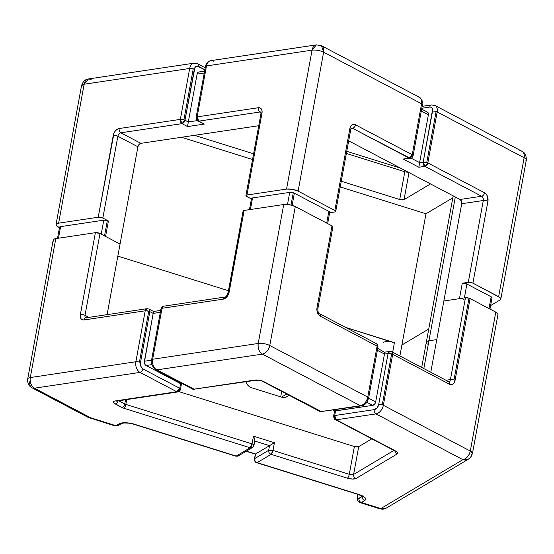 <?xml version="1.0" encoding="UTF-8"?>
<svg xmlns="http://www.w3.org/2000/svg" width="554" height="554" viewBox="0 0 554 554"><rect width="100%" height="100%" fill="white"/><g stroke="black" fill="none" stroke-linecap="round" stroke-linejoin="round"><path stroke-width="0.83" d="M86.826 318.044A3.324 2.271 -98.5 0 0 85.738 317.851A3.324 2.271 -98.5 0 0 84.035 319.956L145.21 310.808A3.324 2.271 -98.5 0 1 146.948 308.696L85.773 317.844A3.324 2.168 117.8 0 1 84.997 315.309A3.324 1.087 -169.6 0 0 80.372 314.499A6.641 4.335 -62.2 0 0 84.035 319.956L82.283 319.762L80.974 318.654L80.302 316.805L80.372 314.499L95.385 232.68L55.802 238.601L30.304 377.537L135.862 361.755L145.21 310.808L84.035 319.956A3.324 2.271 81.5 0 1 85.773 317.844A3.324 2.168 117.8 0 1 84.997 315.309L88.91 317.373L84.997 315.309L100.011 233.497L120.052 244.044L137.904 146.789L120.052 244.044L105.579 236.426A3.324 1.087 -169.6 0 0 104.505 235.99A3.324 1.087 10.4 0 1 105.579 236.426L108.411 220.991A3.324 1.087 -169.6 0 0 107.344 220.554L104.533 235.872L107.344 220.554L106.423 220.319L103.785 220.173L60.601 226.628L59.555 227.23L59.763 227.687M249.445 209.647L251.495 198.512A3.324 1.087 -169.6 0 1 252.534 197.937L250.408 209.509L252.534 197.937L289.721 192.377L287.498 204.474L289.721 192.377A3.324 1.087 -169.6 0 1 293.274 192.757A3.324 1.087 -169.6 0 1 294.347 193.194L328.861 211.358L294.347 193.194L292.117 205.333L294.347 193.194A3.324 1.087 -169.6 0 0 293.274 192.757L291.016 205.042L293.274 192.757L292.36 192.522L289.721 192.377L252.534 197.937L251.488 198.533L251.689 198.99M349.699 130.176A3.324 1.087 10.4 0 0 350.744 129.601A3.324 1.087 -169.6 0 0 349.872 128.646L350.647 126.464L351.977 124.969L353.667 124.387L355.46 124.816L412.238 154.704L421.587 103.764L323.619 52.187L298.114 191.123L334.858 210.465L349.872 128.646A3.324 1.087 10.4 0 1 350.744 129.601L351.478 128.05A3.324 2.271 -98.5 0 1 352.496 128.258L351.132 128.466L352.496 128.258L409.274 158.153L403.277 159.046L418.859 167.253L424.863 166.359L481.641 196.248A3.324 2.271 -98.5 0 1 483.303 200.506L461.711 203.733A3.324 2.271 81.5 0 0 460.049 199.475L348.681 140.848L460.049 199.475L481.641 196.248A3.324 2.168 -62.2 0 0 484.605 192.799L427.826 162.911L437.175 111.97A3.324 1.087 -169.6 0 0 436.102 111.534L426.753 162.481A3.324 1.087 10.4 0 1 427.826 162.911L484.605 192.799L486.225 194.17L487.423 196.268L487.929 201.324L472.908 283.136L498.628 296.681L524.132 157.745L437.175 111.97L427.826 162.911A3.324 2.168 117.8 0 1 424.863 166.359L481.641 196.248L460.049 199.475L461.454 201.206L461.711 203.733L443.858 300.988L461.711 203.733L483.303 200.506L468.282 282.325L462.285 283.219L459.453 298.654L443.858 300.988L465.45 297.761L450.437 379.58L445.97 380.245L450.437 379.58A3.324 2.271 -98.5 0 1 448.726 381.685A3.324 2.271 -98.5 0 0 450.437 379.58A3.324 1.087 10.4 0 1 453.989 379.961A3.324 1.087 10.4 0 1 455.063 380.39L470.076 298.571A3.324 1.087 -169.6 0 0 469.003 298.142L453.989 379.961A3.324 1.087 -169.6 0 0 450.437 379.58L465.45 297.761L443.858 300.988L430.777 372.246L443.858 300.988L459.453 298.654A3.324 1.087 10.4 0 1 464.079 299.472M198.99 71.978L198.145 72.262L197.092 74.104L188.312 121.963L184.974 120.204L194.322 69.257A3.324 1.087 -169.6 0 0 193.249 68.828L183.9 119.768A3.324 1.087 10.4 0 1 184.974 120.204L194.904 67.623L195.901 66.501L197.169 66.065L204.855 69.728L198.512 66.383A3.324 2.168 -62.2 0 0 197.688 63.821A3.324 2.168 117.8 0 1 198.512 66.383A4.986 3.407 -98.5 0 0 194.322 69.257A3.324 1.087 10.4 0 0 193.249 68.828A3.324 1.087 -169.6 0 0 189.697 68.447L84.132 84.229L58.634 223.165L98.217 217.244L114.034 133.008L115.44 130.848L117.247 129.283L119.165 128.535L180.348 119.387L189.697 68.447A8.303 5.672 -98.5 0 1 194.032 63.163A8.303 5.672 -98.5 0 1 196.677 63.655A3.324 2.168 117.8 0 1 197.66 63.807L194.032 63.163L88.474 78.945A8.303 5.672 81.5 0 0 84.132 84.229L189.697 68.447L180.348 119.387L119.165 128.535A3.324 2.271 81.5 0 0 120.827 132.794L182.003 123.646L187.571 126.582L204.364 124.068L198.803 121.139L259.978 111.991L260.989 112.524L259.978 111.991A3.324 2.168 117.8 0 1 260.872 112.095A3.324 2.168 117.8 0 0 259.978 111.991A3.324 2.271 -98.5 0 1 258.316 107.732L260.068 107.926L261.377 109.034L262.049 110.883L261.98 113.189L246.966 195.008L286.55 189.087L312.054 50.151L206.49 65.933L197.141 116.88L258.316 107.732A3.324 2.271 81.5 0 0 259.978 111.991L198.803 121.139A3.324 2.168 117.8 0 1 197.82 120.987L198.803 121.139L197.141 116.88A3.324 2.271 81.5 0 0 198.803 121.139L204.364 124.068L202.639 123.521L204.364 124.068L187.571 126.582L187.681 125.758L187.571 126.582L182.003 123.646A3.324 2.271 -98.5 0 1 180.348 119.387L182.003 123.646L184.974 120.204A3.324 2.168 117.8 0 1 182.003 123.646L120.827 132.794L140.868 143.341L258.746 125.723L140.868 143.341L120.827 132.794A3.324 2.271 -98.5 0 1 119.165 128.535A6.641 4.335 -62.2 0 0 113.238 135.425A3.324 1.087 10.4 0 1 117.863 136.242L137.904 146.789L139.006 144.504L140.868 143.341A3.324 2.168 -62.2 0 0 137.904 146.789L117.863 136.242A3.324 2.168 117.8 0 1 120.827 132.794A3.324 2.168 117.8 0 0 117.863 136.242A3.324 1.087 -169.6 0 0 113.238 135.425L98.217 217.244L102.843 218.054L117.863 136.242L102.843 218.054L108.411 220.991L102.843 218.054A3.324 1.087 10.4 0 0 98.217 217.244L58.634 223.165L84.132 84.229A8.303 2.715 -169.6 0 0 81.535 85.655L84.132 84.229L88.474 78.945L91.119 79.437M391.304 341.915L345.481 327.345L394.42 342.663A8.303 2.715 -169.6 0 0 383.624 342.296A8.303 2.715 -169.6 0 1 394.42 342.663L392.675 352.192L394.42 342.663L392.675 352.192L394.42 342.663L391.304 341.915M460.54 298.613L459.453 298.654L462.285 283.219L469.37 282.277L472.908 283.136L499.978 297.56L500.705 298.44L500.11 299.915L490.595 305.586L500.11 299.915A8.303 2.715 10.4 0 0 500.802 299.077A8.303 2.715 10.4 0 0 498.628 296.681L524.132 157.745A8.303 5.422 -62.2 0 0 522 151.29A8.303 5.422 117.8 0 1 524.132 157.745A8.303 2.715 10.4 0 1 526.3 160.141A8.303 2.715 -169.6 0 0 524.132 157.745L437.175 111.97A8.303 5.422 -62.2 0 0 435.119 105.551M428.754 329L401.899 345.003L425.984 213.782L340.218 186.947L425.984 213.782L401.899 345.003L428.754 329L401.899 345.003L399.884 355.987L401.899 345.003L428.754 329M452.84 197.785L425.984 213.782L452.84 197.785M252.548 159.517L181.47 137.274L252.548 159.517M399.718 199.53L404.032 199.675L430.486 183.914L404.032 199.675L409.004 172.606L404.032 199.675A3.324 1.087 10.4 0 1 399.718 199.53L341.264 181.241L399.718 199.53L404.815 171.74L399.718 199.53M194.516 135.321L253.594 153.804L194.516 135.321M228.463 290.732L117.836 256.114L228.463 290.732M346.361 153.451L404.815 171.74A3.324 1.087 -169.6 0 0 408.146 172.149A3.324 1.087 -169.6 0 1 404.815 171.74A3.324 1.101 -72.6 0 0 404.932 170.459A3.324 1.101 107.4 0 1 404.815 171.74L346.361 153.451M258.06 125.82L258.69 126.021L258.06 125.82M329.651 212.75L334.685 211.995L329.651 212.75M59.479 227.659L56.529 225.797L56.023 224.654L56.764 223.726L58.634 223.165A8.303 2.715 10.4 0 0 56.03 224.592A8.303 2.715 10.4 0 0 58.205 226.988L59.479 227.659M29.868 381.36A8.303 5.422 117.8 0 0 32 387.814L88.218 417.404L114.997 425.929A8.303 2.749 -72.6 0 0 116.056 425.721L90.669 417.778A8.303 2.749 107.4 0 1 89.603 417.986A8.303 2.749 -72.6 0 0 90.669 417.778A8.303 5.422 117.8 0 1 88.218 417.404A8.303 5.422 -62.2 0 0 90.669 417.778L34.452 388.181A8.303 5.422 117.8 0 1 32 387.814A8.303 5.422 -62.2 0 0 34.452 388.181A8.303 5.672 -98.5 0 1 30.304 377.537A8.303 5.672 81.5 0 0 34.452 388.181L140.017 372.399L176.754 391.74L115.578 400.888L114.076 401.345L113.487 402.086L113.889 403L121.797 407.412A6.641 2.174 -169.6 0 0 123.944 408.277L250.159 447.771L236.212 456.081L134.497 424.253L130.135 423.208L121.956 422.931L119.38 423.741L116.056 425.721L90.669 417.778L34.452 388.181L140.017 372.399A8.303 5.672 -98.5 0 1 135.862 361.755L30.304 377.537A8.303 2.715 -169.6 0 0 27.7 378.964L27.7 378.964A8.303 2.715 10.4 0 1 30.304 377.537L55.802 238.601L95.385 232.68A3.324 1.087 -169.6 0 1 100.011 233.497L95.385 232.68L80.372 314.499A3.324 1.087 10.4 0 1 84.997 315.309L100.011 233.497L120.052 244.044L107.095 314.658L120.052 244.044L105.579 236.426L108.411 220.991A3.324 1.087 -169.6 0 0 107.344 220.554A3.324 1.087 -169.6 0 0 103.785 220.173L60.601 226.628L58.482 238.199L60.601 226.628A3.324 1.087 -169.6 0 0 59.562 227.202L57.519 238.345M245.928 195.576A3.324 1.087 10.4 0 1 246.966 195.008L261.98 113.189A3.324 1.087 -169.6 0 0 260.941 113.764L245.928 195.576A3.324 1.087 10.4 0 0 246.793 196.538L251.405 198.969L246.121 196.061L245.921 195.604L246.966 195.008L286.55 189.087L292.422 189.316L298.114 191.123L334.858 210.465L335.731 211.399L334.685 211.995A3.324 1.087 10.4 0 0 335.724 211.42A3.324 1.087 10.4 0 0 334.858 210.465L349.872 128.646A6.641 4.536 81.5 0 1 355.46 124.816A3.324 2.168 117.8 0 1 352.496 128.258A3.324 2.168 -62.2 0 0 355.46 124.816L412.238 154.704L409.274 158.153A3.324 2.168 -62.2 0 0 412.238 154.704A3.324 1.087 10.4 0 1 413.104 155.667L412.238 154.704L421.587 103.764A8.303 5.422 -62.2 0 0 419.461 97.31L321.486 45.733A8.303 5.422 117.8 0 1 323.619 52.187L421.587 103.764A3.324 1.087 10.4 0 1 422.46 104.72A3.324 1.087 -169.6 0 0 421.587 103.764A8.303 5.422 117.8 0 0 419.53 97.345A8.303 5.422 117.8 0 0 417.01 96.943M327.656 223.601L329.727 212.321A3.324 1.087 -169.6 0 0 328.861 211.358L326.701 223.103L328.861 211.358L329.734 212.293M464.363 297.92L466.911 284.036L491.163 296.799L489.009 308.543L491.163 296.799L466.911 284.036L462.285 283.219A3.324 1.087 -169.6 0 1 466.911 284.036L464.363 297.92M431.504 104.955A3.324 2.271 81.5 0 0 429.8 107.06L421.809 108.259L429.8 107.06L431.116 107.206L432.099 108.037L432.598 109.422L423.201 162.1L419.6 162.634L428.387 114.782L428.083 112.704L427.425 112.15M421.649 109.103L427.536 112.199A3.324 2.168 -62.2 0 1 428.387 114.782L421.296 111.049L428.387 114.782L419.6 162.634L411.075 158.146L419.6 162.634L418.859 167.253L424.863 166.359A3.324 2.271 -98.5 0 1 423.201 162.1L419.6 162.634L418.859 167.253L403.277 159.046L410.334 158.347A3.324 2.271 -98.5 0 1 410.334 158.347A3.324 2.271 -98.5 0 1 409.274 158.153L403.277 159.046M491.758 298.094L491.994 297.505L491.163 296.799A3.324 1.087 -169.6 0 1 492.035 297.761L489.965 309.042M328.688 212.888L329.436 212.667M204.599 71.127L198.831 71.992A3.324 2.271 81.5 0 0 197.092 74.104L204.253 73.038L197.092 74.104L188.312 121.963L197.266 120.62L188.312 121.963L187.681 125.758L188.312 121.963L183.9 119.768L180.348 119.387A3.324 1.087 10.4 0 1 183.9 119.768L193.249 68.828A3.324 1.087 10.4 0 0 189.697 68.447A8.303 5.672 81.5 0 1 193.955 63.177M101.223 234.134L103.785 220.173L101.223 234.134M432.591 105.149A8.303 5.422 117.8 0 1 435.049 105.516A8.303 5.422 117.8 0 1 437.175 111.97A3.324 1.087 10.4 0 0 436.102 111.534A3.324 1.087 -169.6 0 0 432.549 111.153L423.201 162.1L424.863 166.359L427.826 162.911L423.201 162.1A3.324 1.087 10.4 0 1 426.753 162.481L436.102 111.534A3.324 1.087 10.4 0 0 432.549 111.153A4.986 3.255 117.8 0 0 429.8 107.06A3.324 2.271 -98.5 0 1 431.538 104.948A3.324 2.271 -98.5 0 1 432.591 105.149M500.802 299.077L526.3 160.141A8.303 2.715 10.4 0 1 525.607 160.979M519.548 150.923A8.303 5.422 117.8 0 1 522 151.29L435.049 105.516L431.538 104.948L422.155 106.347M321.472 45.726A8.303 5.422 117.8 0 1 321.486 45.733L323.619 52.187A8.303 2.715 -169.6 0 0 312.054 50.151L286.55 189.087A8.303 2.715 10.4 0 1 298.114 191.123L323.619 52.187C319.88 50.462 316.022 49.784 312.054 50.151A8.303 5.672 -98.5 0 1 316.389 44.874L312.054 50.151L206.49 65.933A3.324 1.087 -169.6 0 0 205.451 66.508A3.324 1.087 10.4 0 1 206.49 65.933A8.303 5.672 -98.5 0 1 210.749 60.663A8.303 5.672 -98.5 0 1 213.47 61.148M260.962 112.137L260.941 113.764A3.324 1.087 10.4 0 1 261.98 113.189A6.641 4.335 -62.2 0 0 258.316 107.732L197.141 116.88L196.102 117.448L205.451 66.508C206.123 63.267 207.916 61.314 210.832 60.649L316.389 44.874A8.303 5.672 -98.5 0 1 316.417 44.867L321.486 45.733M210.832 60.649A8.303 5.672 81.5 0 0 206.49 65.933L197.141 116.88A3.324 1.087 10.4 0 0 196.102 117.448C196.441 120.038 197.016 121.215 197.82 120.987L201.261 122.586M426.829 343.411L426.324 342.268L427.058 341.34L428.935 340.772A8.303 2.715 -169.6 0 0 426.331 342.206A8.303 2.715 10.4 0 1 428.935 340.772L436.774 339.602L428.935 340.772L455.319 196.989L428.935 340.772L427.82 344.207M484.605 192.799A3.324 2.168 117.8 0 1 481.641 196.248A3.324 2.271 -98.5 0 1 483.303 200.506A3.324 1.087 10.4 0 1 487.929 201.324A6.641 4.536 81.5 0 0 484.605 192.799M483.303 200.506L468.282 282.325A3.324 1.087 10.4 0 1 472.908 283.136L487.929 201.324A3.324 1.087 -169.6 0 0 483.303 200.506M351.437 128.064L351.478 128.05A3.324 2.271 -98.5 0 1 352.496 128.258L410.334 158.347C411.421 158.486 412.349 157.592 413.104 155.667L422.46 104.72A3.324 1.087 10.4 0 1 421.414 105.295M196.968 118.411A3.324 1.087 10.4 0 1 196.102 117.448M332.892 226.835L332.026 225.9L317.006 307.719A6.641 4.536 81.5 0 0 320.33 316.237L377.108 346.125L367.759 397.073A3.324 1.087 10.4 0 1 368.625 398.028A3.324 1.087 -169.6 0 0 367.759 397.073A8.303 5.422 117.8 0 1 360.342 405.687A3.324 2.271 81.5 0 0 361.43 405.881A3.324 2.271 -98.5 0 1 360.342 405.687L320.759 411.601A3.324 2.168 117.8 0 1 319.776 411.456A3.324 2.168 -62.2 0 0 320.759 411.601A3.324 2.271 81.5 0 0 321.812 411.802L263.974 381.713A6.641 2.174 -169.6 0 0 254.722 380.086L193.124 389.317A3.324 1.101 -72.6 0 0 193.547 389.233L156.81 369.892L262.367 354.11L360.342 405.687L320.33 411.684A3.324 1.101 -72.6 0 0 320.759 411.601L263.974 381.713L259.424 380.266L254.722 380.086L193.547 389.233A3.324 2.271 81.5 0 0 194.606 389.427L156.81 369.892L262.367 354.11L360.342 405.687A8.303 5.422 -62.2 0 0 367.759 397.073L377.108 346.125L320.33 316.237L318.709 314.873L317.511 312.768L316.909 310.261L317.006 307.719L332.026 225.9L295.282 206.559L269.784 345.495L367.759 397.073L269.784 345.495A8.303 5.422 117.8 0 1 262.367 354.11A8.303 5.672 -98.5 0 1 258.219 343.459L283.717 204.523L244.134 210.444L228.317 294.68L225.111 298.412L223.186 299.153L162.01 308.301L152.655 359.241L258.219 343.459L152.655 359.241A8.303 5.672 81.5 0 0 156.81 369.892A8.303 5.672 -98.5 0 1 152.655 359.241L162.01 308.301L223.186 299.153A6.641 4.335 -62.2 0 0 229.114 292.263L244.134 210.444L243.088 211.039L243.289 211.496M140.487 362.565L149.836 311.625A3.324 1.087 -169.6 0 0 148.77 311.189L139.421 362.136A3.324 1.087 10.4 0 1 140.487 362.565L140.868 366.353L142.98 368.957L179.718 388.299L180.569 383.666L181.899 383.465L180.569 383.666L146.055 365.495L180.569 383.666L179.718 388.299L142.98 368.957A4.986 3.407 -98.5 0 1 140.487 362.565A3.324 1.087 -169.6 0 0 139.421 362.136L148.77 311.189L149.836 311.625L140.487 362.565M497.914 314.686L497.873 313.876L495.795 312.117L470.298 451.053C469.079 455.79 466.613 458.664 462.881 459.668L380.82 508.565L361.374 502.485L364.698 500.504A11.627 3.802 -169.6 0 0 358.874 494.459L257.16 462.632A3.324 2.943 -120.8 0 1 254.729 458.608L255.581 453.975L246.426 451.108L255.581 453.975L269.528 445.665L268.676 450.298A3.324 1.087 10.4 0 1 272.997 450.444L268.676 450.298C268.51 452.23 269.32 453.567 271.1 454.322A3.324 2.943 -120.8 0 1 268.676 450.298L254.729 458.608L268.676 450.298L269.528 445.665L255.581 453.975L254.729 458.608A3.324 2.943 59.2 0 0 257.16 462.632L271.1 454.322L272.997 450.444L349.283 474.314A3.324 1.087 10.4 0 0 353.604 474.459L358.701 446.669L353.604 474.459A3.324 1.087 10.4 0 1 349.283 474.314A3.324 1.101 107.4 0 1 347.386 478.192A3.324 1.101 -72.6 0 0 349.283 474.314L354.387 446.524L178.852 391.602L354.387 446.524L349.283 474.314L272.997 450.444A3.324 1.101 107.4 0 1 271.1 454.322L347.386 478.192A6.641 2.174 -169.6 0 0 356.028 478.483A3.324 2.943 -120.8 0 1 353.604 474.459L393.873 450.457L353.604 474.459A3.324 2.943 59.2 0 0 356.028 478.483L397.322 453.871A3.324 2.943 -120.8 0 1 394.884 450.998A3.324 2.943 59.2 0 0 397.322 453.871A6.641 2.174 -169.6 0 0 396.138 451.281A3.324 2.168 117.8 0 1 395.127 451.122A3.324 2.168 -62.2 0 0 396.138 451.281L336.34 419.807L375.931 413.893A8.303 5.422 -62.2 0 0 383.34 405.272L392.696 354.331A3.324 1.087 -169.6 0 0 391.623 353.902L382.274 404.842A3.324 1.087 10.4 0 1 383.34 405.272L470.298 451.053L495.795 312.117L470.076 298.571L455.063 380.39L454.287 382.579L452.95 384.074L451.261 384.649L449.474 384.22L392.696 354.331L383.34 405.272A8.303 5.422 117.8 0 1 375.931 413.893L462.881 459.668L380.82 508.565L361.374 502.485L364.698 500.504L365.682 499.196L364.92 497.589L362.524 495.92L358.874 494.459L257.16 462.632L271.1 454.322L347.386 478.192L352.399 479.051L356.028 478.483L397.322 453.871L397.793 452.694L396.138 451.281L336.34 419.807L375.931 413.893L462.881 459.668A8.303 5.422 -62.2 0 0 470.298 451.053L383.34 405.272A3.324 1.087 -169.6 0 0 382.274 404.842A3.324 1.087 -169.6 0 0 378.714 404.462L388.07 353.521L384.469 354.054L375.688 401.913L374.58 404.198L372.717 405.355L335.53 410.916L334.685 415.548L374.269 409.628L377.059 407.896L378.714 404.462A4.986 3.255 117.8 0 1 374.269 409.628L334.685 415.548L335.53 410.916L333.806 410.008L335.53 410.916L334.658 410.611L333.64 416.123A3.324 1.087 10.4 0 1 334.685 415.548L333.64 416.123C334.041 418.727 334.616 419.904 335.364 419.662A3.324 2.168 117.8 0 1 334.512 417.079M360.273 502.679A8.303 2.749 -72.6 0 0 361.374 502.485A3.324 2.943 -120.8 0 1 358.95 498.461L362.274 496.481A3.324 2.943 59.2 0 0 364.698 500.504A3.324 2.943 -120.8 0 1 362.274 496.481A8.303 2.715 10.4 0 0 362.496 496.329A8.303 2.715 10.4 0 1 362.274 496.481L358.251 498.558L357.635 496.696L357.808 495.013A3.324 1.087 -169.6 0 0 357.531 495.366M254.57 440.984L254.798 439.246L253.469 436.171L274.41 442.722L269.528 445.665L254.771 441.046L269.528 445.665L274.41 442.722L272.997 450.444L274.41 442.722L253.469 436.171L252.056 443.886L125.834 404.392L126.721 399.579L125.834 404.392A3.324 1.087 10.4 0 1 124.768 403.963L118.715 400.777L124.768 403.963L125.536 399.753L124.768 403.963A3.324 2.168 117.8 0 1 121.797 407.412A3.324 2.168 -62.2 0 0 124.768 403.963A3.324 1.087 10.4 0 0 125.834 404.392A3.324 1.101 107.4 0 1 123.944 408.277A3.324 1.101 -72.6 0 0 125.834 404.392L252.056 443.886L250.159 447.771A3.324 1.101 -72.6 0 0 252.056 443.886A3.324 1.087 10.4 0 1 253.995 445.277A3.324 1.087 10.4 0 1 253.718 445.617A3.324 2.943 -120.8 0 1 252.423 447.535A3.324 2.943 -120.8 0 1 250.159 447.771L236.212 456.081A3.324 2.943 59.2 0 0 238.483 455.845L235.789 456.164A3.324 1.101 -72.6 0 0 236.212 456.081L134.497 424.253A3.324 1.101 107.4 0 1 134.075 424.336A3.324 1.101 -72.6 0 0 134.497 424.253A11.627 3.802 -169.6 0 0 119.38 423.741A3.324 2.943 59.2 0 0 121.645 423.512A3.324 2.943 -120.8 0 1 119.38 423.741L116.056 425.721A3.324 2.943 59.2 0 0 118.327 425.486A3.324 2.943 -120.8 0 1 116.056 425.721A8.303 2.749 107.4 0 1 114.955 425.915M358.701 446.669L371.824 438.851L358.701 446.669L354.387 446.524A3.324 1.087 -169.6 0 0 358.701 446.669M151.893 364.622L146.055 365.495L145.245 364.816L144.352 362.51L153.181 313.384L149.836 311.625L153.181 313.384L144.393 361.236L151.561 360.169L144.393 361.236A3.324 2.271 81.5 0 0 146.055 365.495L151.893 364.622M281.702 391.408L280.698 396.858L281.702 391.408M320.177 411.594A3.324 1.101 -72.6 0 0 320.33 411.684L361.402 405.881C364.705 405.5 367.115 402.883 368.625 398.028A3.324 1.087 10.4 0 1 367.586 398.603L366.983 400.417M391.83 351.748A3.324 2.168 117.8 0 1 391.844 351.748A3.324 2.168 117.8 0 1 392.696 354.331L388.07 353.521A3.324 2.271 -98.5 0 1 389.801 351.402L388.07 353.521L378.714 404.462A3.324 1.087 10.4 0 1 382.274 404.842L391.623 353.902A3.324 1.087 -169.6 0 0 388.07 353.521L384.469 354.054L384.885 352.15L384.469 354.054L377.378 350.322L384.469 354.054L375.688 401.913A3.324 2.168 -62.2 0 1 372.717 405.355L366.824 402.252L372.717 405.355L334.831 410.909M375.688 401.913L368.597 398.181L375.688 401.913M472.465 453.449A8.303 2.715 10.4 0 1 471.779 454.287A8.303 7.347 -120.8 0 1 468.552 459.079A8.303 7.347 -120.8 0 1 462.881 459.668L468.552 459.079L471.094 456.718L472.465 453.449L470.298 451.053A8.303 2.715 10.4 0 1 472.465 453.449L497.97 314.513A8.303 2.715 -169.6 0 0 495.795 312.117L470.076 298.571A3.324 1.087 -169.6 0 0 469.003 298.142L465.45 297.761A3.324 1.087 -169.6 0 1 469.003 298.142L453.989 379.961A3.324 1.087 -169.6 0 1 455.063 380.39A6.641 4.536 81.5 0 1 449.474 384.22A3.324 2.168 -62.2 0 0 448.622 381.644L391.844 351.748L392.696 354.331L449.474 384.22A3.324 2.168 117.8 0 0 448.65 381.658A3.324 2.168 117.8 0 0 447.639 381.491M318.495 313.509A3.324 2.168 117.8 0 1 319.478 313.654C318.273 312.899 317.74 311.237 317.878 308.675A3.324 1.087 -169.6 0 0 317.006 307.719A3.324 1.087 10.4 0 1 317.878 308.675L332.892 226.856A3.324 1.087 -169.6 0 0 332.026 225.9L295.282 206.559L289.59 204.751L283.717 204.523L244.134 210.444A3.324 1.087 -169.6 0 0 243.095 211.019L228.075 292.831A3.324 1.087 10.4 0 1 229.114 292.263A3.324 1.087 -169.6 0 0 228.075 292.837C227.043 295.614 225.99 297.013 224.924 297.041A3.324 2.271 -98.5 0 1 225.977 297.235M153.597 311.473L153.181 313.384L160.335 312.311L153.181 313.384L153.576 311.826M32 387.814C28.801 386.103 27.368 383.153 27.7 378.964L53.198 240.034A8.303 2.715 -169.6 0 1 55.802 238.601L53.932 239.169L53.191 240.09L53.696 241.239M380.82 508.565A8.303 7.347 59.2 0 0 386.491 507.983L379.76 508.773A8.303 2.749 -72.6 0 0 380.82 508.565M357.725 494.313L357.531 495.352A3.324 1.087 10.4 0 1 357.808 495.013A4.986 1.648 107.4 0 0 358.95 498.461A3.324 2.943 59.2 0 0 361.374 502.485A8.303 2.749 107.4 0 1 360.315 502.693L379.76 508.773C381.803 508.884 382.135 510.082 386.491 507.983L468.552 459.079M269.784 345.495C266.045 343.771 262.194 343.092 258.219 343.459C257.686 348.321 259.071 351.873 262.367 354.11C266.1 353.106 268.565 350.239 269.784 345.495L295.282 206.559A8.303 2.715 -169.6 0 0 283.717 204.523L258.219 343.459A8.303 2.715 10.4 0 1 269.784 345.495M288.89 395.196A8.303 7.347 -120.8 0 1 287.277 396.56A8.303 7.347 -120.8 0 1 281.612 397.142L251.696 387.779L281.612 397.142L284.583 397.447L287.311 396.532L288.897 395.196M286.688 394.039L281.522 397.114L286.688 394.039M245.879 381.761L246.821 383.867L248.94 386.297L251.696 387.779A8.303 7.347 -120.8 0 1 245.886 381.761M428.935 340.772L436.774 339.602L428.935 340.772L423.824 368.59L428.935 340.772M336.34 419.807A3.324 2.168 117.8 0 1 335.364 419.662L336.34 419.807L334.685 415.548A3.324 2.271 81.5 0 0 336.34 419.807M116.665 401.082A3.324 2.271 -98.5 0 1 115.578 400.888A3.324 2.271 81.5 0 0 116.631 401.089L177.813 391.941A3.324 2.271 -98.5 0 1 176.754 391.74L115.578 400.888A6.641 2.174 -169.6 0 0 115.232 403.949A3.324 2.168 -62.2 0 0 118.113 400.867A3.324 2.168 117.8 0 1 115.232 403.949L121.797 407.412A6.641 2.174 -169.6 0 0 123.944 408.277L250.159 447.771L252.423 447.535L238.483 455.845L235.789 456.164L134.075 424.336C126.097 422.141 123.23 423.076 121.645 423.512L118.327 425.486L114.997 425.929M179.544 389.829A3.324 2.271 -98.5 0 1 177.813 391.941L176.754 391.74A3.324 2.168 -62.2 0 0 179.718 388.299L176.754 391.74L140.017 372.399A3.324 2.168 -62.2 0 0 142.98 368.957A3.324 2.168 117.8 0 1 140.017 372.399A8.303 5.672 81.5 0 1 135.862 361.755A3.324 1.087 10.4 0 1 139.421 362.136A3.324 1.087 -169.6 0 0 135.862 361.755L145.21 310.808L148.77 311.189A3.324 1.087 -169.6 0 0 145.21 310.808L146.948 308.696L148.984 309.042A3.324 2.168 117.8 0 1 148.984 309.042A3.324 2.168 117.8 0 1 149.836 311.625L148.984 309.042L153.59 311.466L160.688 310.406M262.97 381.547A3.324 2.168 -62.2 0 0 263.974 381.713A3.324 2.168 117.8 0 1 262.998 381.567L320.33 411.684M262.998 381.567C262.541 380.903 260.131 380.473 255.782 380.286A3.324 2.271 -98.5 0 1 254.722 380.086A3.324 2.271 81.5 0 0 255.816 380.279M375.273 343.397A3.324 2.168 117.8 0 1 376.256 343.549A3.324 2.168 117.8 0 1 377.108 346.125A3.324 1.087 10.4 0 1 377.973 347.088A3.324 1.087 -169.6 0 0 377.108 346.125A3.324 2.168 -62.2 0 0 376.256 343.549L319.478 313.654A3.324 2.168 117.8 0 1 320.33 316.237A3.324 2.168 -62.2 0 0 319.506 313.668M224.889 297.048A3.324 2.271 81.5 0 0 223.186 299.153A3.324 2.271 -98.5 0 1 224.924 297.041L163.742 306.189A3.324 2.271 81.5 0 0 162.01 308.301L163.742 306.189C162.654 306.05 161.726 306.944 160.965 308.869L162.01 308.301A3.324 1.087 -169.6 0 0 160.965 308.869L151.616 359.816A3.324 1.087 10.4 0 1 152.655 359.241A3.324 1.087 -169.6 0 0 151.616 359.816C150.383 362.641 151.789 365.952 155.826 369.747A3.324 2.168 117.8 0 0 156.81 369.892A3.324 2.168 -62.2 0 1 155.799 369.726M375.931 413.893A3.324 2.271 -98.5 0 1 374.269 409.628A3.324 2.271 81.5 0 0 375.931 413.893M377.738 348.383L384.864 352.503M368.625 398.028L377.973 347.088A3.324 1.087 10.4 0 1 376.935 347.656M152.488 360.772A3.324 1.087 10.4 0 1 151.616 359.816M181.497 383.063L180.59 389.254L179.718 388.299A3.324 1.087 10.4 0 1 180.59 389.254L180.59 389.254C179.828 391.179 178.9 392.073 177.813 391.941M180.569 383.666L181.262 383.908M192.972 389.227A3.324 1.101 -72.6 0 0 193.124 389.317L192.563 389.081A3.324 2.168 -62.2 0 0 193.547 389.233A3.324 2.168 117.8 0 1 192.563 389.081L155.826 369.747M253.718 445.617C254.348 445.084 253.794 444.502 252.056 443.886L253.469 436.171L254.798 439.246M358.874 494.459A3.324 1.101 107.4 0 1 358.431 494.535A3.324 1.101 -72.6 0 0 358.874 494.459M257.16 462.632A3.324 1.101 107.4 0 1 256.731 462.715A3.324 1.101 -72.6 0 0 257.16 462.632M526.3 160.141C526.362 152.523 522.858 152.128 522 151.29M88.474 78.945C85.212 79.312 82.899 81.556 81.535 85.655L56.03 224.592M421.691 367.468L453.186 195.867M350.744 129.601L335.724 211.42M400.459 168.104L346.756 151.304M205.215 67.782L197.66 63.807M422.46 104.72C423.519 102.933 422.522 100.461 419.461 97.31M193.124 389.317L255.782 380.286M395.494 451.261L335.364 419.662M333.259 410.092L334.768 410.888M384.878 352.143L389.801 351.402L391.844 351.748M377.973 347.088C377.634 344.498 377.059 343.321 376.256 343.549M182.425 383.742L181.373 383.901M254.882 440.451L253.995 445.277L252.423 447.535M357.531 495.352C356.707 499.265 357.635 501.709 360.315 502.693M246.191 451.254L255.339 454.114L254.459 458.941C255.069 463.56 255.809 461.634 256.731 462.715L358.452 494.542L363.147 496.862L362.96 495.643"/></g></svg>
